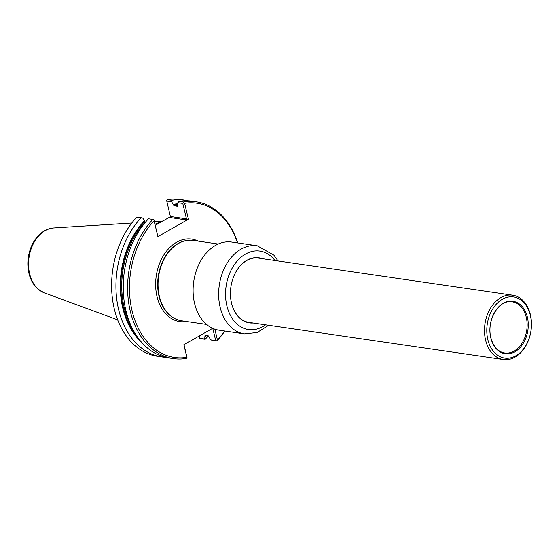 <?xml version="1.0" encoding="UTF-8"?>
<svg xmlns="http://www.w3.org/2000/svg" width="559" height="559" viewBox="0 0 559 559"><rect width="100%" height="100%" fill="white"/><g stroke="black" fill="none" stroke-linecap="round" stroke-linejoin="round"><path stroke-width="0.84" d="M218.842 330.159A44.524 31.863 -81.7 0 1 193.742 281.505A44.524 31.863 -81.7 0 1 231.699 242.047L257.245 245.778A44.524 31.863 98.3 0 0 241.048 249.132A44.524 31.863 98.3 0 0 218.688 296.487A44.524 31.863 98.3 0 0 244.395 333.891L218.842 330.159M262.527 258.698A32.904 23.548 98.3 0 0 246.966 260.242A32.904 23.548 98.3 0 0 230.615 297.765A32.904 23.548 98.3 0 0 253.15 323.011M261.018 258.475A32.66 23.373 98.3 0 0 258.733 257.978A32.66 23.373 98.3 0 0 246.854 260.438A32.66 23.373 98.3 0 0 230.448 295.18A32.66 23.373 98.3 0 0 249.307 322.62A32.66 23.373 98.3 0 0 251.634 322.795M485.61 340.11A32.499 23.261 -81.7 0 1 512.68 295.194A32.499 23.261 -81.7 0 1 531.008 330.711A32.499 23.261 -81.7 0 1 503.303 359.507A32.499 23.261 -81.7 0 1 485.61 340.11M248.965 259.383A32.499 23.261 -81.7 0 1 258.426 258.097L512.68 295.194M503.303 359.507L249.041 322.417A32.499 23.261 -81.7 0 1 240.342 318.483M490.851 337.929A26.525 18.978 -81.7 0 1 513.204 301.315A26.525 18.978 -81.7 0 1 523.287 343.31A26.525 18.978 -81.7 0 1 490.851 337.929M487.853 339.634A30.871 22.094 -81.7 0 1 513.875 297.018A30.871 22.094 -81.7 0 1 525.614 345.902A30.871 22.094 -81.7 0 1 487.853 339.634M206.502 324.416L181.535 320.775A40.625 29.075 -81.7 0 1 173.863 318.078A40.625 29.075 -81.7 0 1 159.427 296.529A40.625 29.075 -81.7 0 1 185.141 240.775A40.625 29.075 -81.7 0 1 193.267 240.384L218.234 244.024M155.081 224.25A57.025 40.814 -81.7 0 1 161.579 221.769M141.189 217.724L136.864 217.095A79.21 56.69 -81.7 0 0 112.701 300.637A79.21 56.69 -81.7 0 0 157.421 356.258L161.747 356.887A79.21 56.69 -81.7 0 1 117.027 301.266A79.21 56.69 -81.7 0 1 141.189 217.724A493.408 45.489 -166.3 0 1 142.873 218.192A2667.681 1626.383 60.3 0 1 144.453 220.742L144.634 221.469A74.585 53.378 98.3 0 0 137.444 337.049M165.415 357.257A79.21 56.69 -81.7 0 1 161.747 356.887M167.476 199.64L171.802 200.276A493.408 314.773 130.2 0 1 171.634 201.799L166.771 201.093L166.659 200.304A453.349 289.22 130.2 0 1 167.476 199.64A79.21 56.69 -81.7 0 1 180.291 199.493L184.617 200.122A79.21 56.69 -81.7 0 1 188.243 200.821M177.601 205.691L177.301 206.243L177.427 204.957A2667.681 1626.383 60.3 0 1 177.853 202.707A493.408 314.773 -49.8 0 1 179.097 201.338A79.21 56.69 -81.7 0 1 191.912 201.184L196.293 201.827A79.21 56.69 -81.7 0 1 237.687 242.92M177.455 206.222A73.935 52.916 -81.7 0 0 177.301 206.243L173.989 205.761L173.213 204.349A75.353 53.93 -81.7 0 1 177.636 203.832M171.802 200.276A79.21 56.69 -81.7 0 1 184.617 200.122M173.213 204.349A2667.681 1626.383 -119.7 0 0 171.634 201.799M208.207 335.889A79.21 56.69 -81.7 0 1 205.174 339.285L200.849 338.656A453.349 41.799 13.7 0 1 199.808 338.391L204.559 338.971A2667.681 1626.383 -119.7 0 0 204.992 336.721L204.818 335.987A74.585 53.378 98.3 0 0 205.314 335.463M205.118 335.435L204.818 335.987L205.118 335.435L208.43 335.917L209.206 337.336A2667.681 1626.383 60.3 0 0 210.785 339.879A493.408 45.489 -166.3 0 0 212.469 340.347L216.85 340.99A453.349 41.799 -166.3 0 0 216.745 340.857L215.704 340.599L212.769 328.399M206.061 335.575A75.353 53.93 -81.7 0 1 204.992 336.721M204.559 338.971A493.408 45.489 13.7 0 1 205.174 339.285M145.459 222.189L144.634 221.469M141.769 342.527A75.353 53.93 -81.7 0 1 144.453 220.742M183.995 344.672L187.055 357.781A453.349 289.22 130.2 0 1 186.238 358.438A79.21 56.69 -81.7 0 1 173.423 358.592L169.042 357.956A79.21 56.69 -81.7 0 1 124.322 302.328A79.21 56.69 -81.7 0 1 148.484 218.786L152.866 219.428A453.349 41.799 13.7 0 1 153.907 219.694L157.897 236.611L188.439 219.198L185.525 219.813L186.468 218.835L182.772 203.427L177.853 202.707M155.325 225.284L170.509 216.675M166.771 201.093L170.649 217.64L185.525 219.813M182.772 203.427L183.59 202.77A453.349 289.22 -49.8 0 0 183.478 201.974L179.097 201.338M183.478 201.974A79.21 56.69 -81.7 0 1 196.293 201.827M224.83 331.033A79.21 56.69 -81.7 0 1 216.85 340.99M210.785 339.879L215.704 340.599M199.165 336.022L199.703 338.265M173.423 358.592A79.21 56.69 -81.7 0 1 128.703 302.971A79.21 56.69 -81.7 0 1 152.866 219.428M183.59 202.77A219.345 205.565 179.7 0 1 184.638 203.35L188.439 219.198M184.638 203.35A77.911 55.76 -81.7 0 1 237.47 242.892M224.613 331.005A77.911 55.76 -81.7 0 1 217.423 339.914A219.345 205.565 179.7 0 1 216.745 340.857M214.852 329.209L217.423 339.914M212.644 328.343L183.855 344.749L186.874 357.327A219.345 16.449 78.1 0 0 187.055 357.781M186.874 357.327A77.911 55.76 -81.7 0 1 132.106 310.923A77.911 55.76 -81.7 0 1 154.088 220.763A219.345 16.449 78.1 0 1 153.907 219.694M157.897 236.611L154.088 220.763M274.965 260.515A39.647 28.376 98.3 0 0 245.485 254.079A39.647 28.376 98.3 0 0 227.359 307.688A39.647 28.376 98.3 0 0 265.581 324.828M250.691 322.655L248.846 322.543A32.66 23.373 98.3 0 0 250.712 322.655M260.096 258.342A32.66 23.373 98.3 0 0 258.272 257.923L260.075 258.342M509.508 301.706A25.861 18.51 -81.7 0 1 526.774 330.089A25.861 18.51 -81.7 0 1 502.122 352.359C496.651 350.241 492.912 345.371 490.893 337.755C486.491 321.956 497.426 301.546 509.508 301.706M173.639 317.945A40.423 28.928 -81.7 0 1 173.416 317.819A40.423 28.928 -81.7 0 1 159.049 296.375A40.423 28.928 -81.7 0 1 184.638 240.894A40.423 28.928 -81.7 0 1 184.889 240.838M186.496 321.502A41.68 29.83 -81.7 0 1 157.058 296.703A41.68 29.83 -81.7 0 1 165.75 252.151A41.68 29.83 -81.7 0 1 198.221 241.104M29.662 273.903A33.142 23.716 -81.7 0 1 53.706 227.96C48.989 228.31 44.636 230.161 40.653 233.515C36.349 237.205 33.051 242.019 30.752 247.965C27.622 256.406 27.021 264.875 28.949 273.379C30.556 280.003 33.582 285.258 38.033 289.143L44.245 292.811A33.142 23.716 -81.7 0 1 29.662 273.903M177.517 205.342A73.935 52.916 98.3 0 0 173.989 205.761M177.489 204.608A74.585 53.378 98.3 0 0 173.388 205.076M145.228 222.154A73.935 52.916 98.3 0 0 131.756 327.26M186.468 218.835L170.467 216.501M244.395 333.891L257.119 332.535L268.69 325.282M278.075 260.969L273.889 255.142L257.245 245.778M173.416 317.819L173.863 318.078M184.638 240.894L185.141 240.775M44.245 292.811L117.676 319.867M53.706 227.96L131.812 223.013M154.438 221.581L162.844 221.05"/></g></svg>
